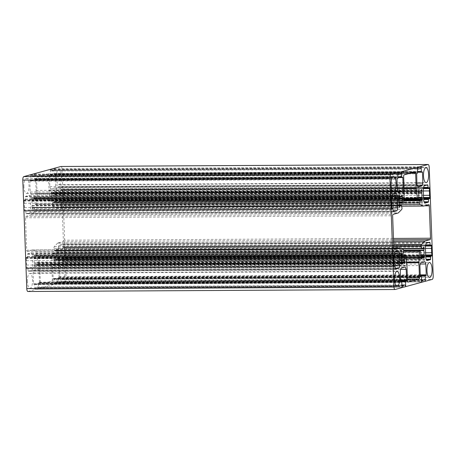 <?xml version="1.0" encoding="UTF-8"?>
<svg xmlns="http://www.w3.org/2000/svg" width="456" height="456" viewBox="0 0 456 456"><rect width="100%" height="100%" fill="white"/><g stroke="black" fill="none" stroke-linecap="round" stroke-linejoin="round"><path stroke-width="0.34" stroke-dasharray="2.28 1.71" d="M28.112 270.824L27.805 268.008L26.174 268.453L26.34 267.415A3.203 1.1 89.7 0 0 26.579 265.073L26.419 260.695A3.203 1.1 89.7 0 0 26.015 258.529L25.775 257.606L27.388 257.161L27.622 253.815L31.327 252.801L32.296 255.115L32.746 267.37L31.966 270.163L28.243 271.177L28.112 270.824L395.244 268.84M31.966 270.163L395.221 268.202M32.746 267.37L393.477 265.42L26.34 267.415M32.296 255.115L394.674 253.16M31.327 252.801L398.464 250.817M25.775 257.606L392.907 255.616M25.787 257.988L392.924 256.004M26.157 268.071L393.294 266.087M26.174 268.453L393.306 266.469M63.093 200.383L61.474 200.822L61.246 204.168L57.536 205.183L56.567 202.869L56.116 190.614L56.897 187.821L60.619 186.812L61.058 189.975L62.694 189.531L62.523 190.568A3.203 1.1 89.7 0 0 62.29 192.911L62.449 197.288A3.203 1.1 89.7 0 0 62.848 199.454L63.093 200.383L423.613 198.434M63.076 199.996L423.601 198.052M62.706 189.913L428.395 187.935M62.694 189.531L429.826 187.547M56.897 187.821L424.034 185.837M56.116 190.614L423.253 188.63M56.567 202.869L423.704 200.885M57.536 205.183L424.673 203.199M34.85 289.229L34.673 284.51L34.451 283.928L33.658 284.139L33.522 283.792L33.128 272.939L33.904 270.151L38.099 269.006L39.062 271.326L39.461 282.173L38.578 282.8L38.384 283.495L38.56 288.22L38.201 287.713A3.203 1.1 89.7 0 0 37.495 286.978A3.203 1.1 89.7 0 0 37.398 286.989L35.899 287.4A3.203 1.1 89.7 0 0 35.163 288.545L34.85 289.229L401.981 287.246M34.981 289.195L401.981 287.212M38.429 288.255L405.561 286.271M38.56 288.22L405.549 286.237M39.062 271.326L400.704 269.371M38.099 269.006L405.23 267.022M33.904 270.151L401.041 268.168M33.128 272.939L400.26 270.955M29.879 180.741L30.643 180.536L30.837 179.835L30.666 175.115L31.019 175.623A3.203 1.1 89.7 0 0 31.726 176.358A3.203 1.1 89.7 0 0 31.829 176.347L33.322 175.936A3.203 1.1 89.7 0 0 34.063 174.79L34.371 174.101L34.548 178.826L34.77 179.407L35.562 179.197L35.699 179.544L36.098 190.397L35.317 193.184L31.128 194.324L30.159 192.01L29.879 180.741L397.011 178.758M30.159 192.01L397.296 190.027M31.128 194.324L398.259 192.341M35.317 193.184L397.792 191.229M36.098 190.397L397.233 188.442M34.371 174.101L401.508 172.117M34.246 174.141L401.377 172.157M30.797 175.081L397.928 173.092M30.666 175.115L397.797 173.132M57.633 243.133L54.298 246.519A1.282 0.439 89.7 0 0 54.064 248.326L54.629 250.629A4.805 1.647 -90.3 0 1 55.279 250.23A4.805 1.647 -90.3 0 1 55.877 250.549L56.498 248.947L57.063 250.184L56.698 252.516A4.805 1.647 -90.3 0 1 56.852 256.756L57.382 258.848L56.892 260.37L56.191 259.133A4.805 1.647 -90.3 0 1 55.336 259.846A4.805 1.647 -90.3 0 1 54.737 259.527L54.116 261.128L53.551 259.891L53.916 257.555A4.805 1.647 -90.3 0 1 53.7 253.963L52.816 252.795A1.282 0.439 89.7 0 0 52.685 252.738A1.282 0.439 89.7 0 0 52.258 253.832L51.784 264.075A2.565 0.878 89.7 0 0 51.779 264.691L52.332 279.699A1.282 0.439 -90.3 0 1 51.944 281.095L40.852 284.116A1.282 0.439 -90.3 0 1 40.812 284.122A1.282 0.439 -90.3 0 1 40.373 282.959L39.82 267.946A2.565 0.878 89.7 0 0 39.775 267.347L38.566 257.56A1.282 0.439 89.7 0 0 38.15 256.7A1.282 0.439 89.7 0 0 37.945 256.848L37.164 258.466A4.805 1.647 -90.3 0 1 37.21 262.109L37.717 263.659L37.352 265.58L36.548 264.486A4.805 1.647 -90.3 0 1 35.688 265.198A4.805 1.647 -90.3 0 1 35.095 264.879L34.474 266.475L33.909 265.244L34.274 262.907A4.805 1.647 -90.3 0 1 34.12 258.672L33.59 256.58L34.08 255.058L34.781 256.295A4.805 1.647 -90.3 0 1 35.636 255.582A4.805 1.647 -90.3 0 1 36.013 255.702L36.395 253.143A1.282 0.439 89.7 0 0 36.035 251.495L32.518 249.973A2.565 0.878 89.7 0 0 32.387 249.945A2.565 0.878 89.7 0 0 32.308 249.956L27.178 251.353A1.282 0.439 -90.3 0 1 27.138 251.359A1.282 0.439 -90.3 0 1 26.693 250.196L25.502 217.774A1.282 0.439 -90.3 0 1 25.895 216.378L31.025 214.981A2.565 0.878 89.7 0 0 31.23 214.85L34.565 211.464A1.282 0.439 89.7 0 0 34.804 209.657L34.24 207.355A4.805 1.647 -90.3 0 1 33.584 207.754A4.805 1.647 -90.3 0 1 32.992 207.434L32.279 208.945L31.8 207.799L32.165 205.468A4.805 1.647 -90.3 0 1 32.011 201.227L31.504 199.677L31.869 197.756L32.678 198.85A4.805 1.647 -90.3 0 1 33.533 198.138A4.805 1.647 -90.3 0 1 34.126 198.457L34.747 196.861L35.311 198.092L34.947 200.429A4.805 1.647 -90.3 0 1 35.169 204.02L36.052 205.189A1.282 0.439 89.7 0 0 36.178 205.246A1.282 0.439 89.7 0 0 36.611 204.151L37.078 193.908A2.565 0.878 89.7 0 0 37.084 193.293L36.531 178.285A1.282 0.439 -90.3 0 1 36.925 176.888L48.011 173.867A1.282 0.439 -90.3 0 1 48.051 173.861A1.282 0.439 -90.3 0 1 48.496 175.03L49.043 190.038A2.565 0.878 89.7 0 0 49.094 190.636L50.297 200.423A1.282 0.439 89.7 0 0 50.719 201.284A1.282 0.439 89.7 0 0 50.918 201.136L51.699 199.517A4.805 1.647 -90.3 0 1 51.653 195.875L51.146 194.324L51.517 192.403L52.32 193.504A4.805 1.647 -90.3 0 1 53.175 192.785A4.805 1.647 -90.3 0 1 53.768 193.105L54.395 191.509L54.954 192.74L54.589 195.077A4.805 1.647 -90.3 0 1 54.748 199.318L55.256 200.868L54.885 202.789L54.082 201.689A4.805 1.647 -90.3 0 1 53.227 202.401A4.805 1.647 -90.3 0 1 52.856 202.282L52.468 204.841A1.282 0.439 89.7 0 0 52.833 206.488L56.344 208.01A2.565 0.878 89.7 0 0 56.476 208.039A2.565 0.878 89.7 0 0 56.555 208.027L61.691 206.631A1.282 0.439 -90.3 0 1 61.731 206.625A1.282 0.439 -90.3 0 1 62.17 207.788L63.361 240.209A1.282 0.439 -90.3 0 1 62.974 241.606L57.838 243.002A2.565 0.878 89.7 0 0 57.633 243.133L393.574 241.315M59.833 272.694A7.501 2.571 -90.3 0 1 62.347 264.497A7.501 2.571 -90.3 0 1 64.957 271.981A7.501 2.571 -90.3 0 1 62.426 279.494A7.501 2.571 -90.3 0 1 59.833 272.694M27.4 281.529A7.501 2.571 -90.3 0 1 29.914 273.332A7.501 2.571 -90.3 0 1 32.524 280.816A7.501 2.571 -90.3 0 1 29.993 288.329A7.501 2.571 -90.3 0 1 27.4 281.529M23.923 186.686A7.501 2.571 -90.3 0 1 26.437 178.49A7.501 2.571 -90.3 0 1 29.047 185.974A7.501 2.571 -90.3 0 1 26.516 193.486A7.501 2.571 -90.3 0 1 23.923 186.686M56.356 177.851A7.501 2.571 -90.3 0 1 58.87 169.655A7.501 2.571 -90.3 0 1 61.48 177.139A7.501 2.571 -90.3 0 1 58.949 184.651A7.501 2.571 -90.3 0 1 56.356 177.851M49.522 175.395L50.285 175.184L50.479 174.488L50.308 169.763L50.662 170.27A3.203 1.1 89.7 0 0 51.368 171.006A3.203 1.1 89.7 0 0 51.471 170.994L52.964 170.584A3.203 1.1 89.7 0 0 53.705 169.438L54.019 168.754L54.19 173.474L54.412 174.055L55.21 173.844L55.341 174.192L55.74 185.045L54.959 187.832L50.77 188.978L49.801 186.658L49.522 175.395L416.659 173.405M49.801 186.658L416.938 184.674M50.77 188.978L417.901 186.994M54.959 187.832L417.439 185.877M55.74 185.045L416.881 183.09M54.019 168.754L421.15 166.771M53.888 168.788L421.019 166.805M50.439 169.729L417.571 167.745M50.308 169.763L417.439 167.779M54.492 283.883L54.315 279.157L54.099 278.576L53.301 278.787L53.17 278.439L52.771 267.592L53.551 264.799L57.741 263.659L58.704 265.973L59.103 276.82L58.225 277.447L58.026 278.149L58.203 282.868L57.844 282.367A3.203 1.1 89.7 0 0 57.137 281.626A3.203 1.1 89.7 0 0 57.04 281.637L55.541 282.047A3.203 1.1 89.7 0 0 54.805 283.193L54.492 283.883L421.629 281.899M54.623 283.843L421.623 281.859M58.072 282.908L425.203 280.919M58.203 282.868L425.191 280.885M58.704 265.973L420.346 264.018M57.741 263.659L424.872 261.676M53.551 264.799L420.683 262.816M52.771 267.592L419.902 265.603M65.197 257.822L63.583 258.261L63.35 261.613L59.639 262.622L58.676 260.308L58.225 248.053L59.006 245.265L62.728 244.251L63.162 247.414L64.798 246.97L64.632 248.007A3.203 1.1 89.7 0 0 64.393 250.35L64.552 254.727A3.203 1.1 89.7 0 0 64.957 256.899L65.197 257.822L425.722 255.873M65.185 257.44L425.704 255.491M64.815 247.357L430.498 245.379M64.798 246.97L431.935 244.986M59.006 245.265L426.138 243.282M58.225 248.053L425.362 246.069L64.632 248.007M58.676 260.308L425.807 258.324M59.639 262.622L426.776 260.638M26.003 213.385L25.701 210.569L24.065 211.014L24.236 209.977A3.203 1.1 89.7 0 0 24.47 207.634L24.31 203.256A3.203 1.1 89.7 0 0 23.906 201.085L23.666 200.161L25.285 199.722L25.513 196.371L29.224 195.362L30.193 197.676L30.637 209.931L29.862 212.718L26.14 213.733L26.003 213.385L393.14 211.402M29.862 212.718L393.118 210.757M30.637 209.931L391.373 207.982L24.236 209.977M30.193 197.676L392.565 195.715M29.224 195.362L396.361 193.378M23.666 200.161L390.803 198.178M23.683 200.543L390.815 198.559M24.054 210.626L391.185 208.643M24.065 211.014L391.202 209.03M61.075 166.497A3.203 1.1 -90.3 0 1 62.084 169.393L66.063 277.892A3.203 1.1 -90.3 0 1 65.088 281.38L27.987 291.487L395.124 289.503M28.027 268.59L395.164 266.606M28.255 271.172L395.369 269.188L28.243 271.177M27.622 253.815L394.753 251.832M27.502 254.231L394.639 252.248M27.582 256.466L394.719 254.482M27.388 257.161L394.525 255.178M26.015 258.529L393.152 256.546M26.419 260.695L393.551 258.712M26.579 265.073L393.71 263.089M27.787 268.014L393.306 266.036L27.805 268.008M61.474 200.822L423.63 198.862M62.848 199.454L423.578 197.505M62.449 197.288L423.499 195.333M62.29 192.911L423.339 190.961M62.523 190.568L423.259 188.619M61.075 189.97L423.424 188.014L61.058 189.975M60.836 189.394L423.59 187.433M60.756 187.16L426.44 185.182M60.608 186.812L427.745 184.828L60.619 186.812M61.246 204.168L424.257 202.207M61.36 203.752L424.086 201.791M61.281 201.518L423.652 199.563M34.673 284.51L401.81 282.526M35.163 288.545L401.958 286.562M35.899 287.4L401.918 285.422M37.398 286.989L401.901 285.023M38.201 287.713L405.338 285.73M38.384 283.495L400.647 281.54M38.578 282.8L400.624 280.845M39.341 282.595L400.619 280.639M39.461 282.173L400.602 280.223M33.522 283.792L400.659 281.808M400.79 282.156L33.658 284.139L400.778 282.156M34.434 283.928L400.676 281.95L34.451 283.928M30.643 180.536L397.774 178.552M29.76 181.163L396.897 179.179M35.699 179.544L397.963 177.589M35.551 179.197L402.688 177.213M34.787 179.407L397.957 177.441L34.77 179.407M34.548 178.826L397.934 176.865M34.063 174.79L401.195 172.807M33.322 175.936L400.459 173.953M31.829 176.347L398.96 174.363M31.019 175.623L397.814 173.639M30.837 179.835L397.974 177.851M54.298 246.519L393.699 244.684M57.838 243.002L393.568 241.19M62.974 241.606L393.522 239.816M63.361 240.209L393.471 238.425M62.17 207.788L424.479 205.827M61.691 206.631L428.822 204.647M56.555 208.027L423.692 206.044M56.344 208.01L401.656 206.146M52.833 206.488L399.103 204.619M52.468 204.841L403.6 202.943M52.702 202.544L403.817 200.646M52.856 202.282L403.828 200.383L52.828 202.27M54.082 201.689L403.851 199.802M54.236 201.723L421.372 199.739M54.703 202.84L421.84 200.857M54.885 202.789L421.817 200.805M55.273 201.41L403.868 199.523M55.256 200.868L418.215 198.901M54.788 199.751L418.847 197.779M54.748 199.318L418.807 197.345M54.589 195.077L418.602 193.11M54.6 194.632L418.42 192.666M54.976 193.281L419.577 191.315M54.954 192.74L421.122 190.762M54.475 191.594L421.447 189.61M54.292 191.645L421.429 189.662M53.916 192.991L421.053 191.007M53.768 193.105L419.719 191.127M52.32 193.504L419.452 191.514M52.166 193.469L418.351 191.491M51.699 192.352L418.665 190.369M51.517 192.403L418.648 190.42M51.129 193.783L418.266 191.799M51.146 194.324L418.283 192.341M51.613 195.442L418.75 193.458M51.653 195.875L418.79 193.891M51.699 199.517L418.836 197.534M51.642 200.013L418.779 198.029M50.918 201.136L418.055 199.152M50.297 200.423L403.913 198.508M49.094 190.636L404.124 188.721M49.043 190.038L404.101 188.117M48.496 175.03L410.799 173.069M48.011 173.867L415.148 171.883M36.925 176.888L404.056 174.904M36.531 178.285L403.668 176.301M37.084 193.293L404.221 191.309M37.078 193.908L404.215 191.925M36.611 204.151L403.742 202.168M36.052 205.189L399.251 203.222M35.26 204.476L399.142 202.51M35.169 204.02L399.097 202.054M34.947 200.429L398.96 198.463M34.958 199.979L398.772 198.012M35.334 198.634L399.935 196.661M35.311 198.092L401.474 196.114M34.833 196.946L401.799 194.963M34.65 196.998L401.782 195.014M34.274 198.343L401.405 196.359M34.126 198.457L400.077 196.479M32.678 198.85L399.809 196.867M32.524 198.822L398.709 196.844M32.057 197.704L399.023 195.721M31.869 197.756L399.006 195.772M31.487 199.135L398.618 197.152M31.504 199.677L398.641 197.693M31.971 200.794L399.108 198.81M32.011 201.227L399.148 199.243M32.165 205.468L399.302 203.484M32.159 205.912L399.296 203.929M31.783 207.258L398.92 205.274M31.8 207.799L398.937 205.816M32.279 208.945L399.416 206.961M32.467 208.894L399.393 206.916M32.843 207.548L398.892 205.57M32.992 207.434L398.892 205.456M34.24 207.355L398.897 205.382M34.405 207.526L401.542 205.542M34.804 209.657L401.935 207.674M34.565 211.464L401.702 209.481M31.23 214.85L398.367 212.866M31.025 214.981L398.162 212.998M25.895 216.378L393.026 214.394M25.502 217.774L392.639 215.791M26.693 250.196L393.83 248.212M27.178 251.353L394.229 249.369M32.308 249.956L393.819 248.001M32.518 249.973L399.655 247.99M36.035 251.495L403.167 249.512M36.395 253.143L403.531 251.159M36.166 255.44L403.298 253.456M36.013 255.702L402.403 253.724L36.041 255.713M34.781 256.295L401.918 254.311M34.627 256.261L400.813 254.283M34.16 255.143L401.126 253.16M33.978 255.195L401.115 253.211M33.59 256.58L400.727 254.59M33.613 257.121L400.744 255.132M34.08 258.233L401.212 256.249M34.12 258.672L401.251 256.682M34.274 262.907L401.411 260.923M34.263 263.357L401.4 261.368M33.886 264.702L401.023 262.719M33.909 265.244L401.046 263.26M34.388 266.389L401.525 264.406M34.57 266.338L401.502 264.355M34.947 264.993L400.995 263.015M35.095 264.879L400.995 262.901M36.548 264.486L401.08 262.513M36.697 264.514L403.834 262.531M37.164 265.631L404.301 263.648M37.352 265.58L404.278 263.596M37.734 264.201L401.16 262.234M37.717 263.659L401.308 261.693M37.249 262.542L401.343 260.575M37.21 262.109L401.274 260.142M37.164 258.466L401.263 256.5M37.221 257.971L401.109 256.004M37.945 256.848L400.699 254.887M38.566 257.56L405.703 255.577M39.775 267.347L406.906 265.363M39.82 267.946L406.957 265.962M40.373 282.959L407.504 280.97M40.852 284.116L407.909 282.133M51.944 281.095L407.442 279.175M52.332 279.699L407.39 277.778M51.779 264.691L406.587 262.77M51.784 264.075L406.513 262.16M52.258 253.832L403.452 251.934M52.816 252.795L419.947 250.811M53.608 253.507L420.74 251.524M53.7 253.963L420.831 251.98M53.916 257.555L421.053 255.571M53.911 258.005L421.042 256.021M53.534 259.35L420.666 257.366M53.551 259.891L420.688 257.908M54.03 261.037L421.167 259.054M54.218 260.986L421.144 259.002M54.595 259.641L420.637 257.663M54.737 259.527L420.637 257.549M56.191 259.133L420.723 257.161M56.344 259.162L423.476 257.178M56.806 260.279L423.943 258.295M56.994 260.228L423.926 258.244M57.382 258.848L420.802 256.882M57.359 258.307L420.951 256.34M56.892 257.19L420.985 255.223M56.852 256.756L420.916 254.79M56.698 252.516L403.549 250.646M56.704 252.071L403.497 250.196M57.08 250.726L401.673 248.862M57.063 250.184L423.225 248.206M56.584 249.039L423.55 247.055M56.396 249.09L423.533 247.106M56.02 250.435L423.157 248.452M55.877 250.549L421.828 248.571M54.629 250.629L401.428 248.759M54.458 250.458L401.029 248.583M54.064 248.326L393.767 246.491M50.285 175.184L417.422 173.2M49.402 175.811L416.539 173.827M55.341 174.192L417.605 172.237M55.193 173.844L422.33 171.861L55.21 173.844M54.429 174.055L417.599 172.094L54.412 174.055M54.19 173.474L417.576 171.513M53.705 169.438L420.837 167.455M52.964 170.584L420.101 168.6M51.471 170.994L418.602 169.011M50.662 170.27L417.462 168.287M50.479 174.488L417.616 172.505M54.315 279.157L421.452 277.174M54.805 283.193L421.6 281.209M55.541 282.047L421.561 280.07M57.04 281.637L421.543 279.67L57.137 281.626M57.844 282.367L424.981 280.377M58.026 278.149L420.295 276.188M58.225 277.447L420.267 275.492M58.989 277.242L420.261 275.287M59.103 276.82L420.244 274.871M53.17 278.439L420.301 276.456M53.312 278.787L420.426 276.803L53.301 278.787M54.076 278.576L420.318 276.598L54.099 278.576M63.583 258.261L425.733 256.306M64.957 256.899L425.687 254.95M64.552 254.727L425.608 252.778M64.393 250.35L425.448 248.4M63.184 247.414L425.533 245.453M62.939 246.833L425.693 244.872M62.86 244.598L428.549 242.626M429.86 242.267L62.728 244.251L429.848 242.267M63.35 261.613L426.366 259.652M63.469 261.197L426.189 259.236M63.384 258.962L425.762 257.002M25.924 211.151L393.061 209.167M26.152 213.733L393.26 211.749L26.14 213.733M25.513 196.371L392.65 194.387M25.393 196.792L392.53 194.803M25.479 199.021L392.616 197.038M25.285 199.722L392.416 197.739M23.906 201.085L391.043 199.101M24.31 203.256L391.447 201.273M24.47 207.634L391.607 205.65M25.678 210.569L391.202 208.597L25.701 210.569M66.063 277.892L433.2 275.909M65.088 281.38L432.225 279.397M62.084 169.393L429.221 167.409M37.495 286.978L401.901 285.006M35.562 179.197L402.699 177.213M31.726 176.358L397.843 174.38M61.731 206.625L428.862 204.641M56.476 208.039L401.662 206.175M53.227 202.401L420.364 200.418M54.15 201.632L403.856 199.745M54.788 202.926L421.92 200.942M54.395 191.509L421.526 189.525M53.814 193.133L419.697 191.155M53.175 192.785L420.312 190.802M52.252 193.561L418.323 191.577M51.613 192.267L418.75 190.277M50.719 201.284L403.873 199.375M48.051 173.861L415.188 171.878M36.178 205.246L399.262 203.285M34.747 196.861L401.884 194.872M34.172 198.485L400.054 196.507M33.533 198.138L400.664 196.154M32.61 198.907L398.681 196.929M31.971 197.613L399.108 195.63M32.365 209.036L399.502 207.052M32.94 207.412L398.892 205.434M33.584 207.754L400.721 205.77M34.291 207.32L398.903 205.348M27.138 251.359L394.269 249.375M32.387 249.945L393.819 247.99M35.636 255.582L402.773 253.599M34.713 256.352L400.79 254.374M34.08 255.058L401.212 253.074M34.474 266.475L401.605 264.491M35.049 264.85L401.001 262.873M35.688 265.198L402.825 263.215M36.617 264.429L401.098 262.456M37.249 265.723L404.387 263.733M38.15 256.7L400.699 254.739M40.812 284.122L407.949 282.139M52.685 252.738L403.549 250.846M54.116 261.128L421.253 259.139M54.691 259.504L420.643 257.526M55.336 259.846L422.467 257.862M56.259 259.076L420.74 257.104M56.892 260.37L424.029 258.387M56.498 248.947L423.635 246.964M55.923 250.572L421.806 248.594M55.279 250.23L422.416 248.246M54.577 250.663L401.502 248.788M62.426 279.494L429.563 277.51M62.347 264.497L429.484 262.513M29.993 288.329L397.13 286.345M29.914 273.332L397.051 271.349M26.516 193.486L393.653 191.503M26.437 178.49L393.574 176.506M58.949 184.651L426.086 182.668M58.87 169.655L426.007 167.671M51.368 171.006L417.485 169.028M63.162 247.414L425.533 245.459"/><path stroke-width="0.68" d="M395.244 268.84L394.942 266.025L393.306 266.469L393.477 265.432L399.883 265.386L399.103 268.179L395.392 269.188L395.244 268.84M395.221 268.202L399.103 268.179M394.674 253.16L399.433 253.131L399.883 265.386M393.477 265.432A3.203 1.1 89.7 0 0 393.71 263.089L393.551 258.712A3.203 1.1 89.7 0 0 393.152 256.546L392.907 255.616L394.525 255.178L394.753 251.832L398.464 250.817L399.433 253.131M430.225 198.394L428.611 198.839L428.378 202.185L424.673 203.199L423.704 200.885L423.253 188.63L424.034 185.837L427.757 184.822L428.195 187.992L429.826 187.547L429.66 188.584A3.203 1.1 89.7 0 0 429.421 190.927L429.58 195.305A3.203 1.1 89.7 0 0 429.985 197.471L430.225 198.394L423.613 198.434M423.601 198.052L430.213 198.012M428.395 187.935L429.843 187.929M401.981 287.246L401.81 282.526L401.588 281.945L400.79 282.156L400.659 281.808L400.26 270.955L401.041 268.168L405.23 267.022L406.199 269.342L406.598 280.189L405.715 280.816L405.521 281.512L405.692 286.237L405.338 285.73A3.203 1.1 89.7 0 0 404.632 284.994A3.203 1.1 89.7 0 0 404.529 285.006L403.036 285.416A3.203 1.1 89.7 0 0 402.295 286.562L401.981 287.246M400.704 269.371L406.199 269.342M397.011 178.758L397.774 178.552L397.974 177.851L397.797 173.132L398.156 173.633A3.203 1.1 89.7 0 0 398.863 174.374A3.203 1.1 89.7 0 0 398.96 174.363L400.459 173.953A3.203 1.1 89.7 0 0 401.195 172.807L401.508 172.117L401.685 176.842L401.901 177.424L402.699 177.213L402.83 177.561L403.229 188.408L402.448 191.201L398.259 192.341L397.296 190.027L397.011 178.758M397.792 191.229L402.448 191.201M397.233 188.442L403.229 188.408M424.77 241.15L421.435 244.536A1.282 0.439 89.7 0 0 421.196 246.343L421.76 248.645A4.805 1.647 -90.3 0 1 422.416 248.246A4.805 1.647 -90.3 0 1 423.008 248.566L423.721 247.055L424.2 248.201L423.835 250.532A4.805 1.647 -90.3 0 1 423.989 254.773L424.496 256.323L424.131 258.244L423.322 257.15A4.805 1.647 -90.3 0 1 422.467 257.862A4.805 1.647 -90.3 0 1 421.874 257.543L421.253 259.139L420.688 257.908L421.053 255.571A4.805 1.647 -90.3 0 1 420.831 251.98L419.947 250.811A1.282 0.439 89.7 0 0 419.822 250.754A1.282 0.439 89.7 0 0 419.389 251.849L418.921 262.092A2.565 0.878 89.7 0 0 418.916 262.707L419.469 277.715A1.282 0.439 -90.3 0 1 419.075 279.112L407.989 282.133A1.282 0.439 -90.3 0 1 407.949 282.139A1.282 0.439 -90.3 0 1 407.504 280.97L406.957 265.962A2.565 0.878 89.7 0 0 406.906 265.363L405.703 255.577A1.282 0.439 89.7 0 0 405.281 254.716A1.282 0.439 89.7 0 0 405.082 254.864L404.301 256.483A4.805 1.647 -90.3 0 1 404.347 260.125L404.854 261.676L404.483 263.596L403.68 262.496A4.805 1.647 -90.3 0 1 402.825 263.215A4.805 1.647 -90.3 0 1 402.232 262.895L401.605 264.491L401.046 263.26L401.411 260.923A4.805 1.647 -90.3 0 1 401.251 256.682L400.744 255.132L401.115 253.211L401.918 254.311A4.805 1.647 -90.3 0 1 402.773 253.599A4.805 1.647 -90.3 0 1 403.144 253.718L403.531 251.159A1.282 0.439 89.7 0 0 403.167 249.512L399.655 247.99A2.565 0.878 89.7 0 0 399.524 247.961A2.565 0.878 89.7 0 0 399.445 247.973L394.309 249.369A1.282 0.439 -90.3 0 1 394.269 249.375A1.282 0.439 -90.3 0 1 393.83 248.212L392.639 215.791A1.282 0.439 -90.3 0 1 393.026 214.394L398.162 212.998A2.565 0.878 89.7 0 0 398.367 212.866L401.702 209.481A1.282 0.439 89.7 0 0 401.935 207.674L401.371 205.371A4.805 1.647 -90.3 0 1 400.721 205.77A4.805 1.647 -90.3 0 1 400.123 205.451L399.502 207.052L398.937 205.816L399.302 203.484A4.805 1.647 -90.3 0 1 399.148 199.243L398.618 197.152L399.108 195.63L399.809 196.867A4.805 1.647 -90.3 0 1 400.664 196.154A4.805 1.647 -90.3 0 1 401.263 196.473L401.884 194.872L402.448 196.108L402.084 198.445A4.805 1.647 -90.3 0 1 402.3 202.036L403.184 203.205A1.282 0.439 89.7 0 0 403.315 203.262A1.282 0.439 89.7 0 0 403.742 202.168L404.215 191.925A2.565 0.878 89.7 0 0 404.221 191.309L403.668 176.301A1.282 0.439 -90.3 0 1 404.056 174.904L415.148 171.883A1.282 0.439 -90.3 0 1 415.188 171.878A1.282 0.439 -90.3 0 1 415.627 173.041L416.18 188.054A2.565 0.878 89.7 0 0 416.225 188.653L417.434 198.44A1.282 0.439 89.7 0 0 417.85 199.3A1.282 0.439 89.7 0 0 418.055 199.152L418.836 197.534A4.805 1.647 -90.3 0 1 418.79 193.891L418.283 192.341L418.648 190.42L419.452 191.514A4.805 1.647 -90.3 0 1 420.312 190.802A4.805 1.647 -90.3 0 1 420.905 191.121L421.526 189.525L422.091 190.756L421.726 193.093A4.805 1.647 -90.3 0 1 421.88 197.328L422.41 199.42L421.92 200.942L421.219 199.705A4.805 1.647 -90.3 0 1 420.364 200.418A4.805 1.647 -90.3 0 1 419.987 200.298L419.605 202.857A1.282 0.439 89.7 0 0 419.965 204.505L423.481 206.026A2.565 0.878 89.7 0 0 423.613 206.055A2.565 0.878 89.7 0 0 423.692 206.044L428.822 204.647A1.282 0.439 -90.3 0 1 428.862 204.641A1.282 0.439 -90.3 0 1 429.307 205.804L430.498 238.226A1.282 0.439 -90.3 0 1 430.105 239.622L424.975 241.019A2.565 0.878 89.7 0 0 424.77 241.15L393.574 241.315M426.97 270.71A7.501 2.571 -90.3 0 1 429.484 262.513A7.501 2.571 -90.3 0 1 432.088 269.998A7.501 2.571 -90.3 0 1 429.563 277.51A7.501 2.571 -90.3 0 1 426.97 270.71M394.537 279.545A7.501 2.571 -90.3 0 1 397.051 271.349A7.501 2.571 -90.3 0 1 399.655 278.833A7.501 2.571 -90.3 0 1 397.13 286.345A7.501 2.571 -90.3 0 1 394.537 279.545M391.06 184.703A7.501 2.571 -90.3 0 1 393.574 176.506A7.501 2.571 -90.3 0 1 396.178 183.99A7.501 2.571 -90.3 0 1 393.653 191.503A7.501 2.571 -90.3 0 1 391.06 184.703M423.493 175.862A7.501 2.571 -90.3 0 1 426.007 167.671A7.501 2.571 -90.3 0 1 428.611 175.155A7.501 2.571 -90.3 0 1 426.086 182.668A7.501 2.571 -90.3 0 1 423.493 175.862M416.659 173.405L417.422 173.2L417.616 172.505L417.439 167.779L417.799 168.287A3.203 1.1 89.7 0 0 418.505 169.022A3.203 1.1 89.7 0 0 418.602 169.011L420.101 168.6A3.203 1.1 89.7 0 0 420.837 167.455L421.15 166.771L421.327 171.49L421.549 172.072L422.341 171.861L422.478 172.208L422.872 183.061L422.096 185.849L417.901 186.994L416.938 184.674L416.659 173.405M417.439 185.877L422.096 185.849M416.881 183.09L422.872 183.061M421.629 281.899L421.452 277.174L421.23 276.592L420.438 276.803L420.301 276.456L419.902 265.603L420.683 262.816L424.872 261.676L425.841 263.99L426.24 274.837L425.357 275.464L425.163 276.165L425.334 280.885L424.981 280.377A3.203 1.1 89.7 0 0 424.274 279.642A3.203 1.1 89.7 0 0 424.171 279.653L422.678 280.064A3.203 1.1 89.7 0 0 421.937 281.209L421.629 281.899M420.346 264.018L425.841 263.99M432.334 255.839L430.715 256.278L430.487 259.629L426.776 260.638L425.807 258.324L425.362 246.069L426.138 243.282L429.86 242.267L430.299 245.431L431.935 244.986L431.764 246.023A3.203 1.1 89.7 0 0 431.53 248.366L431.689 252.744A3.203 1.1 89.7 0 0 432.094 254.915L432.334 255.839L425.722 255.873M425.704 255.491L432.316 255.457M430.498 245.379L431.946 245.374M393.14 211.402L392.838 208.586L391.202 209.03L391.368 207.993L397.774 207.947L396.994 210.735L393.283 211.749L393.14 211.402M393.118 210.757L396.994 210.735M392.565 195.715L397.324 195.692L397.774 207.947M391.368 207.993A3.203 1.1 89.7 0 0 391.607 205.65L391.447 201.273A3.203 1.1 89.7 0 0 391.043 199.101L390.803 198.178L392.416 197.739L392.65 194.387L396.361 193.378L397.324 195.692M432.225 279.397A3.203 1.1 89.7 0 0 433.2 275.909L429.221 167.409A3.203 1.1 89.7 0 0 428.116 164.496A3.203 1.1 89.7 0 0 428.013 164.513L390.912 174.619A3.203 1.1 89.7 0 0 389.937 178.108L393.916 286.607A3.203 1.1 89.7 0 0 395.021 289.514A3.203 1.1 89.7 0 0 395.124 289.503L432.225 279.397M27.987 291.487A3.203 1.1 -90.3 0 1 27.884 291.504A3.203 1.1 -90.3 0 1 26.779 288.591L22.8 180.091A3.203 1.1 -90.3 0 1 23.775 176.603L60.876 166.497A3.203 1.1 -90.3 0 1 60.979 166.486A3.203 1.1 -90.3 0 1 61.075 166.497M394.942 266.025L393.306 266.036L394.924 266.03M423.63 198.862L428.611 198.839M423.578 197.505L429.985 197.471M423.499 195.333L429.58 195.305M423.339 190.961L429.421 190.927M423.259 188.619L429.66 188.584M423.424 188.014L428.173 187.986L423.424 188.014M423.59 187.433L427.973 187.41M426.44 185.182L427.888 185.176M424.257 202.207L428.378 202.185M424.086 201.791L428.497 201.769M423.652 199.563L428.418 199.534M401.958 286.562L402.295 286.562M401.918 285.422L403.036 285.416M401.901 285.023L404.529 285.006M400.647 281.54L405.521 281.512M400.624 280.845L405.715 280.816M400.619 280.639L406.478 280.605M400.602 280.223L406.598 280.189M397.963 177.589L402.83 177.561M397.934 176.865L401.685 176.842M397.814 173.639L398.156 173.633M393.699 244.684L421.435 244.536M393.568 241.19L424.975 241.019M393.522 239.816L430.105 239.622M393.471 238.425L430.498 238.226M424.479 205.827L429.307 205.804M401.656 206.146L423.481 206.026M399.103 204.619L419.965 204.505M403.6 202.943L419.605 202.857M403.817 200.646L419.833 200.56M419.959 200.287L403.828 200.372L419.93 200.298M403.851 199.802L421.219 199.705M403.868 199.523L422.41 199.42M418.215 198.901L422.387 198.879M418.847 197.779L421.92 197.767M418.807 197.345L421.88 197.328M418.602 193.11L421.726 193.093M418.42 192.666L421.737 192.643M419.577 191.315L422.113 191.298M421.122 190.762L422.091 190.756M419.719 191.127L420.905 191.121M418.351 191.491L419.303 191.486M403.913 198.508L417.434 198.44M404.124 188.721L416.225 188.653M404.101 188.117L416.18 188.054M410.799 173.069L415.627 173.041M399.251 203.222L403.184 203.205M399.142 202.51L402.392 202.492M399.097 202.054L402.3 202.036M398.96 198.463L402.084 198.445M398.772 198.012L402.089 197.995M399.935 196.661L402.466 196.65M401.474 196.114L402.448 196.108M400.077 196.479L401.263 196.473M398.709 196.844L399.655 196.838M398.892 205.57L399.98 205.565M398.892 205.456L400.032 205.451M398.897 205.382L401.371 205.371M393.819 248.001L399.445 247.973M403.172 253.73L402.386 253.735L403.144 253.718M400.813 254.283L401.764 254.277M400.995 263.015L402.084 263.009M400.995 262.901L402.135 262.895M401.08 262.513L403.68 262.496M401.16 262.234L404.871 262.217M401.308 261.693L404.854 261.676M401.343 260.575L404.387 260.558M401.274 260.142L404.347 260.125M401.263 256.5L404.301 256.483M401.109 256.004L404.358 255.987M400.699 254.887L405.082 254.864M407.442 279.175L419.075 279.112M407.39 277.778L419.469 277.715M406.587 262.77L418.916 262.707M406.513 262.16L418.921 262.092M403.452 251.934L419.389 251.849M420.637 257.663L421.726 257.657M420.637 257.549L421.783 257.543M420.723 257.161L423.322 257.15M420.802 256.882L424.513 256.865M420.951 256.34L424.496 256.323M420.985 255.223L424.029 255.206M420.916 254.79L423.989 254.773M403.549 250.646L423.835 250.532M403.497 250.196L423.841 250.087M401.673 248.862L424.217 248.742M423.225 248.206L424.2 248.201M421.828 248.571L423.008 248.566M401.428 248.759L421.657 248.645M401.029 248.583L421.595 248.474M393.767 246.491L421.196 246.343M417.605 172.237L422.478 172.208M417.576 171.513L421.327 171.49M417.462 168.287L417.799 168.287M421.6 281.209L421.937 281.209M421.561 280.07L422.678 280.064M420.295 276.188L425.163 276.165M420.267 275.492L425.357 275.464M420.261 275.287L426.121 275.259M420.244 274.871L426.24 274.837M425.733 256.306L430.715 256.278M425.687 254.95L432.094 254.915M425.608 252.778L431.689 252.744M425.448 248.4L431.53 248.366M425.362 246.058L431.764 246.023M425.533 245.453L430.282 245.431L425.533 245.459M425.693 244.872L430.076 244.849M428.549 242.626L429.997 242.615M426.366 259.652L430.487 259.629M426.189 259.236L430.606 259.207M425.762 257.002L430.521 256.979M26.779 288.591L393.916 286.607M22.8 180.091L389.937 178.108M23.775 176.603L390.912 174.619M60.876 166.497L428.013 164.513M401.901 285.006L404.632 284.994M397.843 174.38L398.863 174.374M401.662 206.175L423.613 206.055M403.856 199.745L421.287 199.648M419.697 191.155L420.951 191.149M418.323 191.577L419.383 191.571M403.873 199.375L417.85 199.3M399.262 203.285L403.315 203.262M400.054 196.507L401.308 196.496M398.681 196.929L399.741 196.924M398.892 205.434L400.077 205.428M398.903 205.348L401.422 205.337M393.819 247.99L399.524 247.961M400.79 254.374L401.85 254.368M401.001 262.873L402.186 262.867M401.098 262.456L403.748 262.439M400.699 254.739L405.281 254.716M403.549 250.846L419.822 250.754M420.643 257.526L421.828 257.515M420.74 257.104L423.39 257.093M421.806 248.594L423.06 248.588M401.502 248.788L421.709 248.68M417.485 169.028L418.505 169.022M27.884 291.504L395.021 289.514M60.979 166.486L428.116 164.496"/></g></svg>
